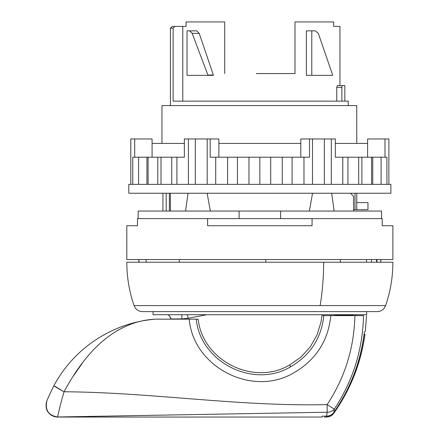 <?xml version="1.0" encoding="UTF-8"?>
<svg xmlns="http://www.w3.org/2000/svg" width="439" height="439" viewBox="0 0 439 439"><rect width="100%" height="100%" fill="white"/><g stroke="black" fill="none" stroke-linecap="round" stroke-linejoin="round"><path stroke-width="0.66" d="M311.778 30.851L315.213 30.851L318.27 33.282L332.652 75.053L332.652 75.343L311.778 75.343L311.778 30.851L306.351 30.851L306.351 75.343L311.778 75.343M207.91 75.343L207.91 75.053L213.338 75.02L213.338 75.343L187.036 75.343L187.036 30.851L189.615 30.851L192.139 33.282L199.262 33.452L196.694 30.851L189.615 30.851M207.91 75.053L192.139 33.282M213.338 75.02L199.262 33.452M382.199 225.728L392.878 225.728L392.878 259.542L126.811 259.542L126.811 225.728L137.489 225.728L137.489 218.611L207.625 218.611L207.625 225.728L312.069 225.728L312.069 218.611L382.199 218.611L382.199 225.728M380.767 259.542L380.767 262.215M376.98 259.542L376.98 262.215L377.88 262.215M376.574 262.215L376.574 259.542M146.088 262.215L146.088 259.542M138.96 259.542L138.96 262.215M312.069 218.611L207.625 218.611M169.377 193.248L169.377 211.044M166.194 193.248L166.194 211.044M162.935 193.248L162.935 211.044M356.753 202.593L367.964 202.593L367.964 209.71L356.753 209.71L356.753 193.248M350.574 193.248L353.625 196.491L353.625 211.044L353.625 209.71L356.753 209.71M161.958 143.416L161.958 105.596L356.753 105.596L356.753 143.416M355.008 193.248L355.008 209.71M348.204 101.146L348.204 105.596L348.204 101.146L173.114 101.146L173.114 28.178L174.947 26.4L182.783 26.4L182.783 101.146M173.114 28.178L170.414 28.178L172.192 26.4L174.947 26.4M339.934 85.578L339.934 26.4L333.629 26.4L333.629 21.95L294.997 21.95L294.997 73.56L256.288 73.56M182.783 26.4L186.059 26.4L186.059 21.95L224.697 21.95L224.697 73.56M341.866 101.146L341.866 87.356L336.779 87.356L337.273 85.578L336.779 87.356L336.779 101.146M337.273 85.578L344.829 85.578L342.327 85.578L341.866 87.356M138.159 218.611L138.159 211.044L381.535 211.044L381.535 218.611M239.107 218.611L239.107 211.044M280.581 218.611L280.581 211.044M170.376 193.248L170.376 211.044M312.546 193.248L309.363 211.044M207.142 193.248L210.325 211.044M188.024 193.248L185.543 211.044M331.67 193.248L334.145 211.044M184.364 143.416L152.086 143.416L152.086 138.965L130.817 138.965L130.817 184.353M388.877 184.353L388.877 138.965L367.602 138.965L367.602 143.416L335.325 143.416M331.302 184.353L331.302 138.965L300.819 138.965L300.819 143.416L218.874 143.416L218.874 157.211M324.361 184.353L324.361 138.965M312.497 184.353L312.497 138.965M207.197 184.353L207.197 138.965L184.364 138.965L184.364 157.211L132.776 157.211L132.776 184.353M195.328 184.353L195.328 138.965M188.386 184.353L188.386 138.965M390.875 184.353L128.814 184.353L128.814 193.248L390.875 193.248L390.875 184.353M215.714 184.353L215.714 157.211L210.182 157.211L210.182 138.965L218.874 138.965L218.874 143.416M342.782 184.353L342.782 157.211L335.325 157.211L335.325 138.965L331.302 138.965M210.182 138.965L207.197 138.965M161.003 184.353L161.003 157.211M171.753 184.353L171.753 157.211M176.906 184.353L176.906 157.211M227.6 184.353L227.6 157.211L215.714 157.211M237.439 184.353L237.439 157.211L227.6 157.211M248.984 184.353L248.984 157.211L237.439 157.211M259.844 184.353L259.844 157.211L248.984 157.211M270.704 184.353L270.704 157.211L259.844 157.211M282.25 184.353L282.25 157.211L270.704 157.211M292.089 184.353L292.089 157.211L282.25 157.211M303.975 184.353L303.975 157.211L292.089 157.211M303.975 157.211L309.511 157.211L309.511 138.965M347.935 184.353L347.935 157.211L342.782 157.211M358.69 184.353L358.69 157.211L347.935 157.211M361.895 184.353L361.895 157.211L358.69 157.211M371.586 184.353L371.586 157.211L361.895 157.211M372.755 184.353L372.755 157.211L371.586 157.211M381.096 184.353L381.096 157.211L372.755 157.211M386.913 184.353L386.913 157.211L381.096 157.211M384.992 157.211L384.992 138.965M134.702 157.211L134.702 138.965M138.598 184.353L138.598 157.211M157.793 184.353L157.793 157.211M146.939 184.353L146.939 157.211M148.102 184.353L148.102 157.211M152.086 143.416L152.086 157.211M300.819 143.416L300.819 157.211M367.602 143.416L367.602 157.211M342.354 262.215L347.43 262.215M252.727 262.215L250.279 262.215M137.248 262.215L138.823 262.215L138.823 259.542M134.087 305.604A133.033 133.033 0 0 1 126.811 262.215L392.878 262.215A133.033 133.033 0 0 1 385.607 305.604L384.185 308.205C382.374 310.406 380.042 311.536 377.194 311.602L142.499 311.602C139.646 311.536 137.314 310.406 135.503 308.205L134.087 305.604L320.135 305.604A133.033 63.781 -90 0 0 323.625 262.215M187.42 314.714L188.172 318.259L206.796 314.714M170.859 319.164L169.668 316.135M332.581 314.659L338.096 315.224L353.395 315.224L353.39 315.608M181.845 314.714L181.845 318.923L170.859 318.933C169.915 315.811 168.433 314.406 166.408 314.714M353.406 314.714C356.715 314.714 356.715 314.714 353.406 314.714L353.395 315.224M153.063 311.602L153.063 314.714L366.631 314.714L366.631 311.602M324.322 416.139L326.616 416.276C329.684 416.172 332.109 414.893 333.892 412.435L335.528 410.048C350.942 387.017 360.485 361.78 364.15 334.337L364.052 334.326M364.15 334.337C365.275 334.337 365.275 334.337 364.15 334.337M324.339 416.276C324.426 417.308 324.426 417.308 324.339 416.276M326.616 416.276C326.484 417.308 326.484 417.308 326.616 416.276C326.484 417.308 326.484 417.308 326.616 416.276M333.892 412.435C333.733 413.593 333.733 413.593 333.892 412.435M57.619 417.05L322.133 417.05L322.133 416.139L326.627 416.139L327.159 412.226A8.901 8.078 9.6 0 0 334.392 409.033L333.909 412.287C332.131 414.751 329.7 416.035 326.627 416.139M53.893 385.694L53.904 385.683C74.059 348.017 112.571 322.649 155.335 319.164L189.214 319.164C193.303 367.229 252.43 397.531 293.845 372.799C315.861 360.002 328.191 340.938 330.836 315.608L323.828 315.608C321.386 338.189 310.335 355.239 290.673 366.763L290.623 366.784C253.451 389.086 200.332 362.131 196.249 319.164L189.214 319.164M323.828 315.608L321.908 315.608L321.024 321.968L317.002 335.034L310.214 346.914L300.984 357.039L289.707 364.93C253.791 386.463 202.445 360.644 198.192 319.164L196.249 319.164M57.619 416.979L327.159 412.226L327.159 404.593C239.129 406.755 151.921 392.345 64.078 391.764C60.127 404.659 57.575 417.05 57.619 416.979L57.619 416.979C48.625 415.503 45.014 410.3 46.786 401.367L46.786 401.367C46.978 400.165 49.349 394.935 53.904 385.683L53.942 385.607M363.519 315.636L354.882 315.608L363.519 315.608C367.553 315.608 367.553 315.608 363.519 315.608A174.947 174.947 0 0 1 363.519 315.636C362.735 349.515 353.027 380.651 334.392 409.033L334.392 409.033A8.901 0.39 33.6 0 1 327.159 404.593C344.922 377.556 354.163 347.897 354.882 315.608L330.836 315.608M364.381 331.621C365.66 331.621 365.66 331.621 364.381 331.621C360.907 361.017 350.75 387.906 333.909 412.287M153.848 319.296L153.293 319.351M357.73 315.608L355.864 315.608L355.892 314.714M47.851 398.623L48.394 397.284M154.962 319.197L155.318 319.164C110.233 321.408 81.391 359.36 64.078 391.764C57.778 388.345 54.387 386.32 53.904 385.683L63.057 391.209M73.939 375.202L82.225 363.338M117.235 330.567L124.868 326.682M146.357 320.272L149.128 319.85M179.304 262.215L179.304 259.542M265.804 259.542L265.804 262.215M146.099 262.215L146.099 259.542M340.384 262.215L340.384 259.542M371.482 262.215L371.482 259.542M366.51 262.215L366.51 259.542M320.135 305.604L385.607 305.604M181.845 318.923L188.172 318.259M338.096 314.714L338.096 315.224M289.756 364.908L290.673 366.763M289.707 364.93L290.623 366.784M380.865 259.542L380.865 262.215M170.414 28.178L170.414 105.596M344.829 101.146L344.829 85.578M364.063 334.255L365.001 334.337C360.957 363.174 350.547 389.497 333.772 413.302C331.961 415.722 329.541 416.973 326.517 417.05L324.405 417.05M365.341 331.621L366.549 315.608M321.908 315.608L321.024 321.968M57.597 417.05C53.618 416.946 50.452 415.289 48.092 412.078C45.299 409.082 46.04 402.201 46.764 401.433"/></g></svg>
